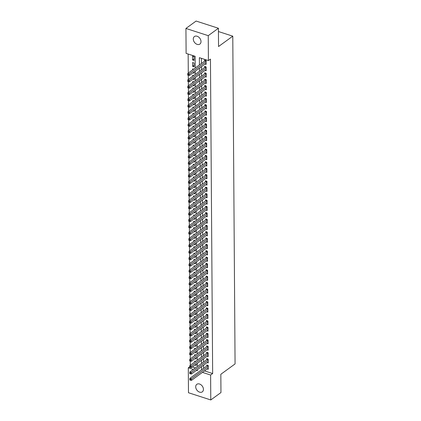 <?xml version="1.0" encoding="UTF-8"?>
<svg xmlns="http://www.w3.org/2000/svg" width="421" height="421" viewBox="0 0 421 421"><rect width="100%" height="100%" fill="white"/><g stroke="black" fill="none" stroke-linecap="round" stroke-linejoin="round"><path stroke-width="0.63" d="M201.006 41.563A4.657 3.363 54 0 1 199.886 44.079A4.657 3.363 54 0 1 195.686 43.584A4.657 3.363 54 0 1 193.286 39.064A4.657 3.363 54 0 1 194.407 36.548A4.657 3.363 54 0 1 198.601 37.037A4.657 3.363 54 0 1 201.006 41.563M203.432 389.336A4.657 3.363 54 0 1 202.312 391.851A4.657 3.363 54 0 1 198.117 391.356A4.657 3.363 54 0 1 195.712 386.836A4.657 3.363 54 0 1 196.833 384.32A4.657 3.363 54 0 1 201.033 384.81A4.657 3.363 54 0 1 203.432 389.336M195.233 67.997L195.149 56.303L186.108 53.378L185.935 28.449L196.102 21.05L218.415 28.265L218.541 46.526L232.776 36.169L235.065 363.933L220.83 374.29L220.957 392.551L210.784 399.95L188.476 392.735L188.303 367.801L193.339 369.433M189.724 366.77L188.303 367.801M188.155 54.041L188.287 73.049M206.106 61.329L204.927 60.945L187.755 73.433L189.266 73.922L189.276 75.512L188.292 75.27L188.287 74.638L187.682 74.443L187.687 75.075L188.292 75.27L188.334 79.401M206.148 67.681L204.969 67.297L187.803 79.785L189.308 80.274L189.318 81.863L188.334 81.627L188.329 80.99L187.729 80.795L187.734 81.427L188.334 81.627L188.376 85.752M188.392 87.978L188.424 92.104M188.44 94.33L188.466 98.456M206.279 86.737L205.101 86.352L187.934 98.84L189.439 99.33L189.455 100.919L188.471 100.682L188.466 100.045L187.861 99.851L187.866 100.487L188.471 100.682L188.508 104.808M188.524 107.034L188.555 111.16M188.571 113.386L188.597 117.512M206.416 105.792L205.238 105.413L188.066 117.901L189.576 118.385L189.587 119.974L188.603 119.738L188.597 119.101L187.992 118.906L187.998 119.543L188.603 119.738L188.645 123.863M188.661 126.09L188.687 130.215M188.703 132.441L188.734 136.567M206.548 124.848L205.369 124.469L188.203 136.957L189.708 137.441L189.718 139.03L188.734 138.793L188.729 138.156L188.129 137.962L188.129 138.598L188.734 138.793L188.776 142.919M188.792 145.145L188.819 149.271M188.834 151.497L188.866 155.623M206.679 143.903L205.501 143.524L188.334 156.012L189.839 156.496L189.85 158.085L188.866 157.849L188.866 157.212L188.261 157.017L188.266 157.654L188.866 157.849L188.908 161.974M188.924 164.206L188.955 168.326M188.971 170.558L188.997 174.678M206.816 162.959L205.632 162.58L188.466 175.068L189.976 175.552L189.987 177.141L189.003 176.904L188.997 176.267L188.392 176.073L188.398 176.709L189.003 176.904L189.045 181.03M206.858 169.31L205.68 168.932L188.513 181.419L190.018 181.904L190.029 183.493L189.045 183.256L189.04 182.619L188.44 182.425L188.44 183.061L189.045 183.256L189.087 187.382M189.103 189.613L189.129 193.734M189.145 195.965L189.176 200.086M206.99 188.366L205.811 187.987L188.645 200.475L190.15 200.964L190.16 202.548L189.176 202.312L189.171 201.675L188.571 201.48L188.576 202.117L189.176 202.312L189.218 206.437M189.234 208.669L189.266 212.794M189.282 215.02L189.308 219.146M207.127 207.427L205.943 207.043L188.776 219.53L190.287 220.02L190.297 221.604L189.313 221.367L189.308 220.736L188.703 220.536L188.708 221.172L189.313 221.367L189.355 225.498M189.371 227.724L189.397 231.85M189.413 234.076L189.439 238.202M207.258 226.482L206.08 226.098L188.908 238.586L190.418 239.075L190.429 240.665L189.445 240.423L189.439 239.791L188.834 239.596L188.84 240.228L189.445 240.423L189.487 244.554M189.503 246.78L189.529 250.905M189.545 253.132L189.576 257.257M189.592 259.483L189.618 263.609M207.437 251.89L206.253 251.505L189.087 263.993L190.597 264.483L190.608 266.072L189.624 265.83L189.618 265.198L189.013 265.004L189.018 265.635L189.624 265.83L189.666 269.961M189.682 272.187L189.708 276.313M207.521 264.593L206.343 264.209L189.176 276.697L190.681 277.186L190.697 278.776L189.708 278.534L189.708 277.902L189.103 277.707L189.108 278.339L189.708 278.534L189.75 282.665M207.569 270.945L206.39 270.561L189.218 283.049L190.729 283.538L190.739 285.128L189.755 284.891L189.75 284.254L189.145 284.059L189.15 284.691L189.755 284.891L189.797 289.017M189.813 291.243L189.839 295.368M207.658 283.649L206.479 283.265L189.308 295.752L190.818 296.242L190.829 297.831L189.845 297.594L189.839 296.958L189.234 296.763L189.24 297.4L189.845 297.594L189.887 301.72M207.7 290.001L206.522 289.616L189.355 302.104L190.86 302.594L190.871 304.183L189.887 303.946L189.882 303.309L189.282 303.115L189.287 303.752L189.887 303.946L189.929 308.072M189.945 310.298L189.976 314.424M189.992 316.65L190.018 320.776M207.832 309.056L206.653 308.677L189.487 321.165L190.992 321.649L191.008 323.239L190.018 323.002L190.018 322.365L189.413 322.17L189.418 322.807L190.018 323.002L190.06 327.128M190.076 329.354L190.108 333.479M190.124 335.705L190.15 339.831M207.969 328.112L206.79 327.733L189.618 340.221L191.129 340.705L191.139 342.294L190.155 342.057L190.15 341.42L189.545 341.226L189.55 341.863L190.155 342.057L190.197 346.183M190.213 348.409L190.239 352.535M190.255 354.761L190.287 358.887M208.1 347.167L206.921 346.788L189.755 359.276L191.26 359.76L191.271 361.35L190.287 361.113L190.281 360.476L189.682 360.281L189.682 360.918L190.287 361.113L190.329 365.239M205.064 64.029L206.127 64.371L206.101 60.561L204.59 60.071L204.601 61.182M205.106 70.381L206.169 70.723L206.143 66.913L204.638 66.423L204.643 67.534M205.153 76.733L206.216 77.075L206.19 73.265L204.68 72.775L204.69 73.886M205.195 83.084L206.258 83.426L206.232 79.616L204.727 79.127L204.732 80.237M205.238 89.436L206.301 89.778L206.274 85.968L204.769 85.479L204.774 86.589M205.285 95.788L206.348 96.13L206.322 92.32L204.811 91.831L204.822 92.941M205.327 102.14L206.39 102.482L206.364 98.672L204.859 98.182L204.864 99.298M205.374 108.492L206.437 108.834L206.411 105.024L204.901 104.534L204.911 105.65M205.416 114.844L206.479 115.186L206.453 111.376L204.948 110.886L204.953 112.002M205.464 121.195L206.527 121.537L206.5 117.727L204.99 117.238L205.001 118.354M205.506 127.547L206.569 127.889L206.543 124.079L205.038 123.59L205.043 124.705M205.548 133.899L206.611 134.241L206.585 130.431L205.08 129.942L205.085 131.057M205.595 140.251L206.658 140.593L206.632 136.783L205.122 136.293L205.132 137.409M205.637 146.603L206.7 146.945L206.674 143.135L205.169 142.645L205.174 143.761M205.685 152.955L206.748 153.297L206.722 149.487L205.211 149.002L205.222 150.113M205.727 159.306L206.79 159.648L206.764 155.838L205.259 155.354L205.264 156.465M205.774 165.658L206.837 166L206.811 162.19L205.301 161.706L205.311 162.816M205.816 172.01L206.879 172.352L206.853 168.542L205.348 168.058L205.353 169.168M205.858 178.362L206.921 178.704L206.895 174.894L205.39 174.41L205.395 175.52M205.906 184.714L206.969 185.061L206.943 181.246L205.432 180.762L205.443 181.872M205.948 191.066L207.011 191.413L206.985 187.598L205.48 187.113L205.485 188.224M205.995 197.417L207.058 197.765L207.032 193.949L205.522 193.465L205.532 194.576M206.037 203.769L207.1 204.117L207.074 200.301L205.569 199.817L205.574 200.928M206.085 210.121L207.148 210.468L207.121 206.653L205.611 206.169L205.622 207.279M206.127 216.473L207.19 216.82L207.164 213.005L205.653 212.521L205.664 213.631M206.169 222.825L207.232 223.172L207.206 219.362L205.701 218.873L205.706 219.983M206.216 229.177L207.279 229.524L207.253 225.714L205.743 225.224L205.753 226.335M206.258 235.528L207.321 235.876L207.295 232.066L205.79 231.576L205.795 232.687M206.306 241.88L207.369 242.228L207.343 238.418L205.832 237.928L205.843 239.039M206.348 248.237L207.411 248.579L207.385 244.769L205.88 244.28L205.885 245.39M206.395 254.589L207.458 254.931L207.427 251.121L205.922 250.632L205.932 251.742M206.437 260.941L207.5 261.283L207.474 257.473L205.964 256.984L205.974 258.094M206.479 267.293L207.542 267.635L207.516 263.825L206.011 263.335L206.016 264.446M206.527 273.645L207.59 273.987L207.564 270.177L206.053 269.687L206.064 270.798M206.569 279.997L207.632 280.339L207.606 276.529L206.101 276.039L206.106 277.15M206.616 286.348L207.679 286.69L207.653 282.88L206.143 282.391L206.153 283.501M206.658 292.7L207.721 293.042L207.695 289.232L206.19 288.743L206.195 289.853M206.706 299.052L207.769 299.394L207.737 295.584L206.232 295.095L206.243 296.205M206.748 305.404L207.811 305.746L207.785 301.936L206.274 301.447L206.285 302.562M206.79 311.756L207.853 312.098L207.827 308.288L206.322 307.798L206.327 308.914M206.837 318.108L207.9 318.45L207.874 314.64L206.364 314.15L206.374 315.266M206.879 324.459L207.942 324.802L207.916 320.991L206.411 320.502L206.416 321.618M206.927 330.811L207.99 331.153L207.963 327.343L206.453 326.854L206.464 327.97M206.969 337.163L208.032 337.505L208.006 333.695L206.5 333.206L206.506 334.321M207.011 343.515L208.079 343.857L208.048 340.047L206.543 339.558L206.553 340.673M207.058 349.867L208.121 350.209L208.095 346.399L206.585 345.915L206.595 347.025M207.1 356.219L208.163 356.561L208.137 352.751L206.632 352.266L206.637 353.377M207.148 362.57L208.211 362.913L208.185 359.102L206.674 358.618L206.685 359.729M195.633 361.381L194.66 361.071L194.67 362.081M195.586 355.029L194.618 354.719L194.623 355.729M195.544 348.677L194.57 348.362L194.581 349.377M195.497 342.326L194.528 342.01L194.534 343.026M195.455 335.974L194.486 335.658L194.491 336.674M195.412 329.622L194.439 329.306L194.444 330.322M195.365 323.27L194.397 322.954L194.402 323.97M195.323 316.918L194.349 316.603L194.36 317.618M195.276 310.566L194.307 310.251L194.313 311.266M195.233 304.215L194.26 303.899L194.27 304.915M195.186 297.863L194.218 297.547L194.223 298.563M195.144 291.511L194.176 291.195L194.181 292.211M195.102 285.159L194.128 284.843L194.134 285.859M195.055 278.807L194.086 278.492L194.092 279.507M195.012 272.455L194.039 272.14L194.049 273.155M194.965 266.104L193.997 265.788L194.002 266.803M194.923 259.752L193.949 259.436L193.96 260.452M194.876 253.4L193.907 253.084L193.913 254.1M194.834 247.048L193.865 246.732L193.87 247.748M194.791 240.696L193.818 240.38L193.823 241.396M194.744 234.344L193.776 234.029L193.781 235.044M194.702 227.993L193.728 227.677L193.739 228.692M194.655 221.641L193.686 221.325L193.692 222.341M194.613 215.284L193.639 214.973L193.649 215.989M194.57 208.932L193.597 208.621L193.602 209.637M194.523 202.58L193.555 202.269L193.56 203.285M194.481 196.228L193.507 195.918L193.513 196.933M194.434 189.876L193.465 189.566L193.471 190.581M194.391 183.524L193.418 183.214L193.428 184.23M194.344 177.173L193.376 176.862L193.381 177.878M194.302 170.821L193.328 170.51L193.339 171.526M194.26 164.469L193.286 164.158L193.292 165.169M194.213 158.117L193.244 157.807L193.25 158.817M194.17 151.765L193.197 151.455L193.207 152.465M194.123 145.413L193.155 145.098L193.16 146.113M194.081 139.062L193.107 138.746L193.118 139.761M194.034 132.71L193.065 132.394L193.071 133.41M193.992 126.358L193.018 126.042L193.029 127.058M193.949 120.006L192.976 119.69L192.981 120.706M193.902 113.654L192.934 113.338L192.939 114.354M193.86 107.302L192.886 106.987L192.897 108.002M193.813 100.951L192.844 100.635L192.85 101.65M193.771 94.599L192.797 94.283L192.807 95.299M193.723 88.247L192.755 87.931L192.76 88.947M193.681 81.895L192.707 81.579L192.718 82.595M193.639 75.543L192.665 75.227L192.671 76.243M193.592 69.191L192.623 68.876L192.629 69.891M194.102 65.244L192.602 66.334L192.576 62.524L194.086 63.013L194.113 66.823L192.602 66.334M192.323 366.97L195.376 367.954M195.039 364.991L196.197 365.365L196.186 364.16M194.997 358.639L196.149 359.013L196.144 357.808M194.949 352.288L196.107 352.661L196.097 351.456M194.907 345.936L196.06 346.309L196.054 345.104M194.86 339.584L196.018 339.957L196.007 338.752M194.818 333.232L195.975 333.606L195.965 332.401M194.776 326.88L195.928 327.254L195.923 326.049M194.728 320.528L195.886 320.902L195.876 319.697M194.686 314.177L195.839 314.55L195.833 313.345M194.639 307.825L195.797 308.198L195.786 306.993M194.597 301.473L195.749 301.846L195.744 300.641M194.549 295.121L195.707 295.495L195.697 294.284M194.507 288.769L195.665 289.143L195.654 287.932M194.465 282.417L195.618 282.791L195.612 281.581M194.418 276.065L195.576 276.439L195.565 275.229M194.376 269.714L195.528 270.087L195.523 268.877M194.328 263.362L195.486 263.735L195.476 262.525M194.286 257.01L195.439 257.384L195.433 256.173M194.239 250.658L195.397 251.032L195.386 249.821M194.197 244.306L195.355 244.68L195.344 243.47M194.155 237.954L195.307 238.328L195.302 237.118M194.107 231.603L195.265 231.976L195.255 230.766M194.065 225.251L195.218 225.624L195.212 224.414M194.018 218.899L195.176 219.273L195.165 218.062M193.976 212.547L195.128 212.921L195.123 211.71M193.928 206.195L195.086 206.569L195.076 205.359M193.886 199.843L195.044 200.217L195.034 199.007M193.844 193.492L194.997 193.865L194.991 192.655M193.797 187.14L194.955 187.513L194.944 186.303M193.755 180.783L194.907 181.156L194.902 179.951M193.707 174.431L194.865 174.804L194.855 173.599M193.665 168.079L194.823 168.453L194.812 167.248M193.623 161.727L194.776 162.101L194.765 160.896M193.576 155.375L194.734 155.749L194.723 154.544M193.534 149.023L194.686 149.397L194.681 148.192M193.486 142.672L194.644 143.045L194.634 141.84M193.444 136.32L194.597 136.693L194.591 135.488M193.397 129.968L194.555 130.342L194.544 129.136M193.355 123.616L194.513 123.99L194.502 122.785M193.313 117.264L194.465 117.638L194.455 116.433M193.265 110.912L194.423 111.286L194.413 110.081M193.223 104.561L194.376 104.934L194.37 103.729M193.176 98.209L194.334 98.582L194.323 97.377M193.134 91.857L194.286 92.231L194.281 91.02M193.086 85.505L194.244 85.879L194.234 84.668M193.044 79.153L194.202 79.527L194.192 78.317M193.002 72.801L194.155 73.175L194.149 71.965M194.065 60.471L194.039 56.661L192.534 56.172L192.56 59.982L194.065 60.471M204.474 370.896L212.647 373.538L210.453 59.114L208.416 60.592L199.37 57.672L199.422 64.95M201.422 58.33L201.459 63.471M201.48 66.634L201.501 69.823M201.522 72.986L201.543 76.175M201.57 79.337L201.591 82.527M201.612 85.689L201.633 88.878M201.659 92.041L201.68 95.23M201.701 98.393L201.722 101.582M201.743 104.745L201.77 107.934M201.791 111.097L201.812 114.286M201.833 117.448L201.854 120.638M201.88 123.8L201.901 126.989M201.922 130.152L201.943 133.341M201.964 136.504L201.991 139.693M202.012 142.856L202.033 146.045M202.054 149.208L202.08 152.397M202.101 155.56L202.122 158.749M202.143 161.911L202.164 165.1M202.191 168.263L202.212 171.452M202.233 174.615L202.254 177.804M202.275 180.967L202.301 184.156M202.322 187.319L202.343 190.508M202.364 193.676L202.39 196.86M202.412 200.028L202.433 203.211M202.454 206.379L202.475 209.563M202.501 212.731L202.522 215.915M202.543 219.083L202.564 222.267M202.585 225.435L202.612 228.619M202.633 231.787L202.654 234.976M202.675 238.139L202.701 241.328M202.722 244.49L202.743 247.68M202.764 250.842L202.785 254.031M202.811 257.194L202.833 260.383M202.854 263.546L202.875 266.735M202.896 269.898L202.922 273.087M202.943 276.25L202.964 279.439M202.985 282.602L203.011 285.791M203.033 288.953L203.054 292.142M203.075 295.305L203.096 298.494M203.122 301.657L203.143 304.846M203.164 308.009L203.185 311.198M203.206 314.361L203.232 317.55M203.254 320.713L203.275 323.902M203.296 327.064L203.322 330.253M203.343 333.416L203.364 336.605M203.385 339.768L203.406 342.957M203.432 346.12L203.454 349.309M203.475 352.472L203.496 355.661M203.517 358.824L203.543 362.013M203.564 365.175L203.585 368.364M207.19 368.922L208.253 369.264L208.227 365.454L206.722 364.97L206.727 366.081M232.776 36.169L218.436 31.533M218.415 28.265L208.242 35.664L208.416 60.592M185.935 28.449L208.242 35.664M212.647 373.538L210.611 375.016L210.784 399.95M202.443 372.375L210.611 375.016M199.443 68.113L199.47 71.302M199.491 74.464L199.512 77.653M199.533 80.816L199.554 84.005M199.58 87.168L199.601 90.357M199.622 93.52L199.643 96.709M199.665 99.872L199.691 103.061M199.712 106.224L199.733 109.413M199.754 112.575L199.775 115.764M199.801 118.927L199.822 122.116M199.843 125.279L199.864 128.468M199.891 131.631L199.912 134.82M199.933 137.983L199.954 141.172M199.975 144.335L200.001 147.524M200.022 150.686L200.043 153.875M200.064 157.038L200.086 160.227M200.112 163.395L200.133 166.579M200.154 169.747L200.175 172.931M200.201 176.099L200.222 179.283M200.243 182.451L200.264 185.635M200.285 188.803L200.312 191.987M200.333 195.155L200.354 198.338M200.375 201.506L200.396 204.695M200.422 207.858L200.443 211.047M200.464 214.21L200.485 217.399M200.512 220.562L200.533 223.751M200.554 226.914L200.575 230.103M200.596 233.266L200.622 236.455M200.643 239.617L200.664 242.806M200.685 245.969L200.706 249.158M200.733 252.321L200.754 255.51M200.775 258.673L200.796 261.862M200.822 265.025L200.843 268.214M200.864 271.377L200.885 274.566M200.906 277.728L200.933 280.918M200.954 284.08L200.975 287.269M200.996 290.432L201.017 293.621M201.043 296.784L201.064 299.973M201.085 303.136L201.106 306.325M201.127 309.488L201.154 312.677M201.175 315.839L201.196 319.029M201.217 322.191L201.243 325.38M201.264 328.543L201.285 331.732M201.306 334.895L201.327 338.084M201.354 341.247L201.375 344.436M201.396 347.599L201.417 350.788M201.438 353.95L201.464 357.14M201.485 360.308L201.506 363.491M201.527 366.659L201.554 369.843M196.365 370.412L197.349 370.727L197.338 369.706M197.317 366.538L197.296 363.355M197.275 360.187L197.249 357.003M197.228 353.835L197.207 350.651M197.186 347.483L197.16 344.299M197.139 341.131L197.117 337.947M197.096 334.779L197.075 331.59M197.049 328.427L197.028 325.238M197.007 322.076L196.986 318.886M196.965 315.724L196.939 312.535M196.917 309.372L196.896 306.183M196.875 303.02L196.849 299.831M196.828 296.668L196.807 293.479M196.786 290.316L196.765 287.127M196.739 283.964L196.718 280.775M196.696 277.613L196.675 274.424M196.654 271.261L196.628 268.072M196.607 264.909L196.586 261.72M196.565 258.557L196.539 255.368M196.518 252.205L196.496 249.016M196.475 245.853L196.454 242.664M196.428 239.502L196.407 236.313M196.386 233.15L196.365 229.961M196.344 226.798L196.318 223.609M196.297 220.446L196.275 217.257M196.254 214.094L196.228 210.905M196.207 207.742L196.186 204.553M196.165 201.391L196.144 198.202M196.118 195.039L196.097 191.85M196.075 188.687L196.054 185.498M196.033 182.335L196.007 179.146M195.986 175.983L195.965 172.794M195.944 169.626L195.923 166.442M195.897 163.274L195.876 160.091M195.854 156.922L195.833 153.739M195.807 150.571L195.786 147.387M195.765 144.219L195.744 141.035M195.723 137.867L195.697 134.683M195.676 131.515L195.654 128.326M195.633 125.163L195.612 121.974M195.586 118.811L195.565 115.622M195.544 112.46L195.523 109.271M195.497 106.108L195.476 102.919M195.455 99.756L195.433 96.567M195.412 93.404L195.386 90.215M195.365 87.052L195.344 83.863M195.323 80.7L195.302 77.511M195.276 74.349L195.255 71.16M194.055 58.893L192.56 59.982M208.232 366.223L207.053 365.844L189.887 378.332L191.392 378.816L208.237 366.565M190.413 379.531L189.813 379.337L189.818 379.974L190.418 380.168L190.413 379.531L191.392 378.816L191.402 380.405L208.248 368.154M207.053 365.844A0.726 0.358 107.9 0 0 207.206 365.686L207.537 365.233M189.887 378.332L189.813 379.337M190.418 380.168L191.402 380.405M208.19 359.871L207.011 359.492L189.839 371.98L191.35 372.464L208.19 360.213M190.371 373.18L189.766 372.985L189.771 373.622L190.376 373.816L190.371 373.18L191.35 372.464L191.36 374.053L208.2 361.802M207.011 359.492A0.726 0.358 107.9 0 0 207.158 359.334L207.495 358.881M189.839 371.98L189.766 372.985M190.376 373.816L191.36 374.053M208.142 353.519L206.964 353.14L189.797 365.628L191.302 366.112L208.148 353.861M190.329 366.828L189.724 366.633L189.729 367.27L190.329 367.465L190.329 366.828L191.302 366.112L191.313 367.701L208.158 355.45M206.964 353.14A0.726 0.358 107.9 0 0 207.116 352.982L207.448 352.53M189.797 365.628L189.724 366.633M190.329 367.465L191.313 367.701M190.281 360.476L208.1 347.509M208.111 349.098L191.271 361.35M206.921 346.788A0.726 0.358 107.9 0 0 207.074 346.63L207.406 346.178M189.755 359.276L189.682 360.281M208.053 340.815L206.874 340.436L189.708 352.924L191.218 353.408L208.058 341.157M190.239 354.124L189.634 353.929L189.639 354.566L190.245 354.761L190.239 354.124L191.218 353.408L191.229 354.998L208.069 342.747M206.874 340.436A0.726 0.358 107.9 0 0 207.027 340.279L207.358 339.826M189.708 352.924L189.634 353.929M190.245 354.761L191.229 354.998M208.011 334.463L206.832 334.085L189.666 346.572L191.171 347.057L208.016 334.806M190.192 347.772L189.592 347.578L189.597 348.214L190.197 348.409L190.192 347.772L191.171 347.057L191.181 348.646L208.027 336.395M206.832 334.085A0.726 0.358 107.9 0 0 206.985 333.927L207.316 333.474M189.666 346.572L189.592 347.578M190.197 348.409L191.181 348.646M190.15 341.42L207.969 328.454M207.979 330.043L191.139 342.294M206.79 327.733A0.726 0.358 107.9 0 0 206.937 327.575L207.274 327.122M189.618 340.221L189.545 341.226M207.921 321.76L206.743 321.381L189.576 333.869L191.081 334.353L207.927 322.102M190.103 335.069L189.503 334.874L189.508 335.511L190.108 335.705L190.103 335.069L191.081 334.353L191.092 335.942L207.937 323.691M206.743 321.381A0.726 0.358 107.9 0 0 206.895 321.223L207.227 320.77M189.576 333.869L189.503 334.874M190.108 335.705L191.092 335.942M207.879 315.408L206.7 315.029L189.529 327.517L191.039 328.001L207.879 315.75M190.06 328.717L189.455 328.522L189.461 329.159L190.066 329.354L190.06 328.717L191.039 328.001L191.05 329.59L207.89 317.339M206.7 315.029A0.726 0.358 107.9 0 0 206.848 314.871L207.185 314.419M189.529 327.517L189.455 328.522M190.066 329.354L191.05 329.59M190.018 322.365L207.837 309.398M207.848 310.987L191.008 323.239M206.653 308.677A0.726 0.358 107.9 0 0 206.806 308.519L207.137 308.067M189.487 321.165L189.413 322.17M207.79 302.704L206.611 302.325L189.445 314.813L190.95 315.297L207.79 303.046M189.971 316.013L189.371 315.818L189.371 316.455L189.976 316.65L189.971 316.013L190.95 315.297L190.96 316.887L207.8 304.636M206.611 302.325A0.726 0.358 107.9 0 0 206.764 302.167L207.095 301.715M189.445 314.813L189.371 315.818M189.976 316.65L190.96 316.887M207.748 296.352L206.564 295.968L189.397 308.456L190.908 308.946L207.748 296.694M189.929 309.661L189.324 309.467L189.329 310.103L189.934 310.298L189.929 309.661L190.908 308.946L190.918 310.535L207.758 298.284M206.564 295.968A0.726 0.358 107.9 0 0 206.716 295.816L207.053 295.363M189.397 308.456L189.324 309.467M189.934 310.298L190.918 310.535M189.882 303.309L207.706 290.343M207.716 291.932L190.871 304.183M206.522 289.616A0.726 0.358 107.9 0 0 206.674 289.464L207.006 289.006M189.355 302.104L189.282 303.115M189.839 296.958L207.658 283.991M207.669 285.58L190.829 297.831M206.479 283.265A0.726 0.358 107.9 0 0 206.627 283.112L206.964 282.654M189.308 295.752L189.234 296.763M207.611 277.297L206.432 276.913L189.266 289.401L190.771 289.89L207.616 277.639M189.792 290.606L189.192 290.411L189.197 291.048L189.797 291.243L189.792 290.606L190.771 289.89L190.781 291.479L207.627 279.228M206.432 276.913A0.726 0.358 107.9 0 0 206.585 276.76L206.916 276.302M189.266 289.401L189.192 290.411M189.797 291.243L190.781 291.479M189.75 284.254L207.569 271.287M207.579 272.876L190.739 285.128M206.39 270.561A0.726 0.358 107.9 0 0 206.537 270.408L206.874 269.95M189.218 283.049L189.145 284.059M189.708 277.902L207.527 264.935M207.537 266.525L190.697 278.776M206.343 264.209A0.726 0.358 107.9 0 0 206.495 264.056L206.827 263.599M189.176 276.697L189.103 277.707M207.479 258.241L206.301 257.857L189.134 270.345L190.639 270.835L207.479 258.583M189.66 271.55L189.061 271.356L189.061 271.987L189.666 272.182L189.66 271.55L190.639 270.835L190.65 272.424L207.495 260.173M206.301 257.857A0.726 0.358 107.9 0 0 206.453 257.705L206.785 257.247M189.134 270.345L189.061 271.356M189.666 272.182L190.65 272.424M189.618 265.198L207.437 252.232M207.448 253.821L190.608 266.072M206.253 251.505A0.726 0.358 107.9 0 0 206.406 251.353L206.743 250.895M189.087 263.993L189.013 265.004M207.39 245.538L206.211 245.154L189.045 257.641L190.55 258.131L207.395 245.88M189.571 258.847L188.971 258.652L188.976 259.283L189.576 259.478L189.571 258.847L190.55 258.131L190.56 259.72L207.406 247.469M206.211 245.154A0.726 0.358 107.9 0 0 206.364 245.001L206.695 244.543M189.045 257.641L188.971 258.652M189.576 259.478L190.56 259.72M207.348 239.186L206.169 238.802L188.997 251.29L190.508 251.779L207.348 239.528M189.529 252.495L188.924 252.3L188.929 252.932L189.534 253.126L189.529 252.495L190.508 251.779L190.518 253.368L207.358 241.117M206.169 238.802A0.726 0.358 107.9 0 0 206.316 238.644L206.653 238.191M188.997 251.29L188.924 252.3M189.534 253.126L190.518 253.368M207.3 232.834L206.122 232.45L188.955 244.938L190.46 245.427L207.306 233.176M189.482 246.143L188.882 245.948L188.887 246.58L189.487 246.774L189.482 246.143L190.46 245.427L190.471 247.016L207.316 234.765M206.122 232.45A0.726 0.358 107.9 0 0 206.274 232.292L206.606 231.839M188.955 244.938L188.882 245.948M189.487 246.774L190.471 247.016M189.439 239.791L207.258 226.824M207.269 228.414L190.429 240.665M206.08 226.098A0.726 0.358 107.9 0 0 206.227 225.94L206.564 225.488M188.908 238.586L188.834 239.596M207.211 220.13L206.032 219.746L188.866 232.234L190.371 232.724L207.216 220.472M189.397 233.439L188.792 233.245L188.797 233.876L189.397 234.071L189.397 233.439L190.371 232.724L190.387 234.308L207.227 222.056M206.032 219.746A0.726 0.358 107.9 0 0 206.185 219.588L206.516 219.136M188.866 232.234L188.792 233.245M189.397 234.071L190.387 234.308M207.169 213.779L205.99 213.394L188.824 225.882L190.329 226.372L207.169 214.121M189.35 227.087L188.75 226.887L188.75 227.524L189.355 227.719L189.35 227.087L190.329 226.372L190.339 227.956L207.185 215.705M205.99 213.394A0.726 0.358 107.9 0 0 206.143 213.236L206.474 212.784M188.824 225.882L188.75 226.887M189.355 227.719L190.339 227.956M189.308 220.736L207.127 207.769M207.137 209.353L190.297 221.604M205.943 207.043A0.726 0.358 107.9 0 0 206.095 206.885L206.432 206.432M188.776 219.53L188.703 220.536M207.079 201.075L205.901 200.691L188.734 213.179L190.239 213.668L207.085 201.417M189.261 214.378L188.661 214.184L188.666 214.821L189.266 215.015L189.261 214.378L190.239 213.668L190.25 215.252L207.095 203.001M205.901 200.691A0.726 0.358 107.9 0 0 206.053 200.533L206.385 200.08M188.734 213.179L188.661 214.184M189.266 215.015L190.25 215.252M207.037 194.718L205.858 194.339L188.687 206.827L190.197 207.316L207.037 195.065M189.218 208.027L188.613 207.832L188.619 208.469L189.224 208.663L189.218 208.027L190.197 207.316L190.208 208.9L207.048 196.649M205.858 194.339A0.726 0.358 107.9 0 0 206.006 194.181L206.343 193.728M188.687 206.827L188.613 207.832M189.224 208.663L190.208 208.9M189.171 201.675L206.995 188.713M207.006 190.297L190.16 202.548M205.811 187.987A0.726 0.358 107.9 0 0 205.964 187.829L206.295 187.377M188.645 200.475L188.571 201.48M206.948 182.014L205.769 181.635L188.597 194.123L190.108 194.613L206.948 182.361M189.129 195.323L188.524 195.128L188.529 195.765L189.134 195.96L189.129 195.323L190.108 194.613L190.118 196.197L206.958 183.945M205.769 181.635A0.726 0.358 107.9 0 0 205.916 181.477L206.253 181.025M188.597 194.123L188.524 195.128M189.134 195.96L190.118 196.197M206.9 175.662L205.722 175.283L188.555 187.771L190.06 188.261L206.906 176.01M189.087 188.971L188.482 188.776L188.487 189.413L189.087 189.608L189.087 188.971L190.06 188.261L190.076 189.845L206.916 177.594M205.722 175.283A0.726 0.358 107.9 0 0 205.874 175.125L206.206 174.673M188.555 187.771L188.482 188.776M189.087 189.608L190.076 189.845M189.04 182.619L206.858 169.652M206.874 171.242L190.029 183.493M205.68 168.932A0.726 0.358 107.9 0 0 205.832 168.774L206.164 168.321M188.513 181.419L188.44 182.425M188.997 176.267L206.816 163.301M206.827 164.89L189.987 177.141M205.632 162.58A0.726 0.358 107.9 0 0 205.785 162.422L206.122 161.969M188.466 175.068L188.392 176.073M206.769 156.607L205.59 156.228L188.424 168.716L189.929 169.2L206.774 156.949M188.95 169.916L188.35 169.721L188.355 170.358L188.955 170.552L188.95 169.916L189.929 169.2L189.939 170.789L206.785 158.538M205.59 156.228A0.726 0.358 107.9 0 0 205.743 156.07L206.074 155.617M188.424 168.716L188.35 169.721M188.955 170.552L189.939 170.789M206.727 150.255L205.548 149.876L188.376 162.364L189.887 162.848L206.727 150.597M188.908 163.564L188.303 163.369L188.308 164.006L188.913 164.201L188.908 163.564L189.887 162.848L189.897 164.437L206.737 152.186M205.548 149.876A0.726 0.358 107.9 0 0 205.695 149.718L206.032 149.266M188.376 162.364L188.303 163.369M188.913 164.201L189.897 164.437M188.866 157.212L206.685 144.245M206.695 145.834L189.85 158.085M205.501 143.524A0.726 0.358 107.9 0 0 205.653 143.366L205.985 142.914M188.334 156.012L188.261 157.017M206.637 137.551L205.459 137.172L188.287 149.66L189.797 150.144L206.637 137.893M188.819 150.86L188.219 150.665L188.219 151.302L188.824 151.497L188.819 150.86L189.797 150.144L189.808 151.734L206.648 139.483M205.459 137.172A0.726 0.358 107.9 0 0 205.606 137.014L205.943 136.562M188.287 149.66L188.219 150.665M188.824 151.497L189.808 151.734M206.59 131.199L205.411 130.82L188.245 143.308L189.75 143.793L206.595 131.541M188.776 144.508L188.171 144.314L188.176 144.95L188.776 145.145L188.776 144.508L189.75 143.793L189.766 145.382L206.606 133.131M205.411 130.82A0.726 0.358 107.9 0 0 205.564 130.663L205.895 130.21M188.245 143.308L188.171 144.314M188.776 145.145L189.766 145.382M188.729 138.156L206.548 125.19M206.564 126.779L189.718 139.03M205.369 124.469A0.726 0.358 107.9 0 0 205.522 124.311L205.853 123.858M188.203 136.957L188.129 137.962M206.506 118.496L205.322 118.117L188.155 130.605L189.666 131.089L206.506 118.838M188.687 131.805L188.082 131.61L188.087 132.247L188.692 132.441L188.687 131.805L189.666 131.089L189.676 132.678L206.516 120.427M205.322 118.117A0.726 0.358 107.9 0 0 205.474 117.959L205.811 117.506M188.155 130.605L188.082 131.61M188.692 132.441L189.676 132.678M206.458 112.144L205.28 111.765L188.113 124.253L189.618 124.737L206.464 112.486M188.64 125.453L188.04 125.258L188.045 125.895L188.645 126.09L188.64 125.453L189.618 124.737L189.629 126.326L206.474 114.075M205.28 111.765A0.726 0.358 107.9 0 0 205.432 111.607L205.764 111.155M188.113 124.253L188.04 125.258M188.645 126.09L189.629 126.326M188.597 119.101L206.416 106.134M206.427 107.723L189.587 119.974M205.238 105.413A0.726 0.358 107.9 0 0 205.385 105.255L205.722 104.803M188.066 117.901L187.992 118.906M206.369 99.44L205.19 99.061L188.024 111.549L189.529 112.033L206.374 99.782M188.555 112.749L187.95 112.554L187.955 113.191L188.555 113.386L188.555 112.749L189.529 112.033L189.539 113.623L206.385 101.372M205.19 99.061A0.726 0.358 107.9 0 0 205.343 98.903L205.674 98.451M188.024 111.549L187.95 112.554M188.555 113.386L189.539 113.623M206.327 93.088L205.148 92.704L187.976 105.192L189.487 105.682L206.327 93.43M188.508 106.397L187.908 106.203L187.908 106.839L188.513 107.034L188.508 106.397L189.487 105.682L189.497 107.271L206.337 95.02M205.148 92.704A0.726 0.358 107.9 0 0 205.301 92.552L205.632 92.099M187.976 105.192L187.908 106.203M188.513 107.034L189.497 107.271M188.466 100.045L206.285 87.079M206.295 88.668L189.455 100.919M205.101 86.352A0.726 0.358 107.9 0 0 205.253 86.2L205.585 85.742M187.934 98.84L187.861 99.851M206.237 80.385L205.059 80.001L187.892 92.488L189.397 92.978L206.237 80.727M188.419 93.694L187.819 93.499L187.824 94.136L188.424 94.33L188.419 93.694L189.397 92.978L189.408 94.567L206.253 82.316M205.059 80.001A0.726 0.358 107.9 0 0 205.211 79.848L205.543 79.39M187.892 92.488L187.819 93.499M188.424 94.33L189.408 94.567M206.195 74.033L205.011 73.649L187.845 86.137L189.355 86.626L206.195 74.375M188.376 87.342L187.771 87.147L187.777 87.779L188.382 87.978L188.376 87.342L189.355 86.626L189.366 88.215L206.206 75.964M205.011 73.649A0.726 0.358 107.9 0 0 205.164 73.496L205.501 73.038M187.845 86.137L187.771 87.147M188.382 87.978L189.366 88.215M188.329 80.99L206.153 68.023M206.164 69.612L189.318 81.863M204.969 67.297A0.726 0.358 107.9 0 0 205.122 67.144L205.453 66.686M187.803 79.785L187.729 80.795M188.287 74.638L206.106 61.671M206.116 63.261L189.276 75.512M204.927 60.945A0.726 0.358 107.9 0 0 205.074 60.792L205.411 60.335M187.755 73.433L187.682 74.443M208.232 366.017L207.206 365.686M208.19 359.666L207.158 359.334M208.142 353.314L207.116 352.982M208.1 346.962L207.074 346.63M208.053 340.61L207.027 340.279M208.011 334.258L206.985 333.927M207.963 327.906L206.937 327.575M207.921 321.555L206.895 321.223M207.879 315.203L206.848 314.871M207.832 308.851L206.806 308.519M207.79 302.499L206.764 302.167M207.742 296.147L206.716 295.816M207.7 289.795L206.674 289.464M207.653 283.444L206.627 283.112M207.611 277.092L206.585 276.76M207.569 270.74L206.537 270.408M207.521 264.388L206.495 264.056M207.479 258.036L206.453 257.705M207.432 251.684L206.406 251.353M207.39 245.332L206.364 245.001M207.343 238.981L206.316 238.644M207.3 232.629L206.274 232.292M207.258 226.277L206.227 225.94M207.211 219.92L206.185 219.588M207.169 213.568L206.143 213.236M207.121 207.216L206.095 206.885M207.079 200.864L206.053 200.533M207.032 194.513L206.006 194.181M206.99 188.161L205.964 187.829M206.948 181.809L205.916 181.477M206.9 175.457L205.874 175.125M206.858 169.105L205.832 168.774M206.811 162.753L205.785 162.422M206.769 156.401L205.743 156.07M206.722 150.05L205.695 149.718M206.679 143.698L205.653 143.366M206.637 137.346L205.606 137.014M206.59 130.994L205.564 130.663M206.548 124.642L205.522 124.311M206.5 118.29L205.474 117.959M206.458 111.939L205.432 111.607M206.411 105.587L205.385 105.255M206.369 99.235L205.343 98.903M206.327 92.883L205.301 92.552M206.279 86.531L205.253 86.2M206.237 80.179L205.211 79.848M206.19 73.828L205.164 73.496M206.148 67.476L205.122 67.144M206.101 61.124L205.074 60.792"/></g></svg>
